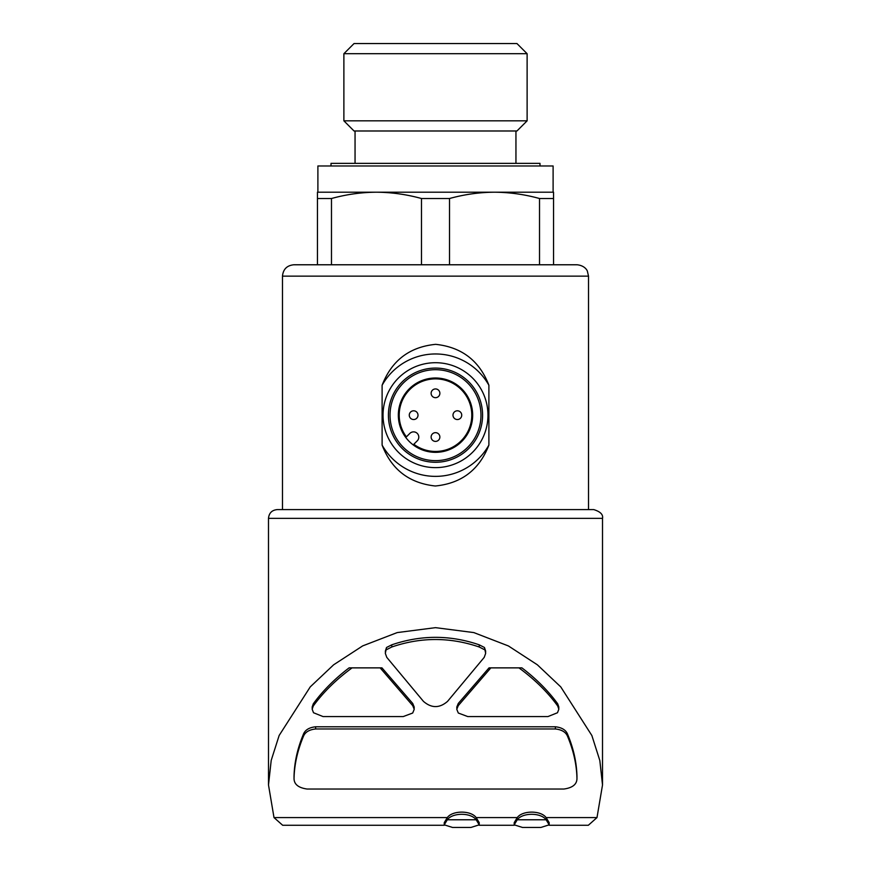 <?xml version="1.0" encoding="UTF-8"?>
<svg xmlns="http://www.w3.org/2000/svg" width="871" height="871" viewBox="0 0 871 871"><rect width="100%" height="100%" fill="white"/><g stroke="black" fill="none" stroke-linecap="round" stroke-linejoin="round"><path stroke-width="1.31" d="M409.272 415.173A4.377 4.377 0 0 0 415.826 418.951A4.377 4.377 0 0 0 415.826 411.384A4.377 4.377 0 0 0 409.272 415.173M431.123 437.035A4.377 4.377 0 0 0 437.688 440.813A4.377 4.377 0 0 0 437.688 433.246A4.377 4.377 0 0 0 431.123 437.035M431.123 393.311A4.377 4.377 0 0 0 437.688 397.1A4.377 4.377 0 0 0 437.688 389.522A4.377 4.377 0 0 0 431.123 393.311M452.985 415.173A4.377 4.377 0 0 0 459.55 418.951A4.377 4.377 0 0 0 459.55 411.384A4.377 4.377 0 0 0 452.985 415.173M268.497 784.978L271.208 760.372L279.145 735.483L310.261 686.871L333.647 664.791L362.695 645.89L397.198 632.586L435.5 627.653L473.824 632.586L508.403 645.944L537.342 664.791L560.75 686.881L591.866 735.527L599.825 760.525L602.514 784.978L596.994 817.586L546.117 817.586C540.924 810.324 522.513 810.28 517.254 817.586L476.165 817.586C470.993 810.313 452.528 810.291 447.302 817.586L274.006 817.586L268.497 784.978L268.486 518.354C269.008 513.041 271.926 510.123 277.228 509.6L593.761 509.6L282.476 509.6L282.476 276.14C283.151 269.237 286.94 265.448 293.843 264.773L577.157 264.773C585.443 265.677 587.435 271.142 587.359 271.142L588.524 276.14L282.476 276.14M488.892 385.243C479.475 360.757 461.739 347.126 435.674 344.339C409.522 346.919 391.656 360.561 382.108 385.243L382.108 445.092C391.525 469.578 409.261 483.209 435.326 485.996C461.478 483.416 479.344 469.785 488.892 445.092L488.892 385.243A61.21 61.21 0 0 0 382.108 385.243M331.481 198.512L331.481 264.773L317.458 264.773L317.458 198.512L331.481 198.512C346.342 194.407 361.345 192.306 376.479 192.197L553.542 192.197L553.542 198.512L539.519 198.512L539.519 264.773L553.542 264.773L553.542 198.512M421.477 264.773L421.477 198.512L449.523 198.512C464.385 194.407 479.388 192.306 494.521 192.197C509.644 192.317 524.647 194.418 539.519 198.512M449.523 264.773L449.523 198.512M317.458 198.512L317.458 192.197L376.479 192.197C391.602 192.317 406.594 194.418 421.477 198.512M414.226 707.132L412.734 703.463L381.966 667.872L349.097 667.872C334.704 678.847 322.782 690.812 313.31 703.768L312.166 707.034M352.069 667.872C336.337 679.391 323.413 692.086 313.31 705.946L312.166 709.223L313.516 712.739L323.054 716.572L403.229 716.572L412.68 713.033L414.226 709.321L412.734 705.641L380.148 667.872M558.834 707.034L557.69 703.768C548.218 690.812 536.286 678.847 521.903 667.872L490.852 667.872L458.266 705.641L458.266 703.463L456.774 707.132M490.852 667.872L489.034 667.872L458.266 703.463M386.528 647.491L385.33 653.37L386.768 657.355L423.448 701.373C431.493 708.319 439.539 708.319 447.552 701.373L484.232 657.355L485.659 653.37L484.461 647.491L479.224 644.823C450.144 634.85 420.998 634.85 391.776 644.823L386.528 647.491L385.341 651.181M294.039 776.115L294.039 778.293C294.387 764.542 297.479 750.66 303.304 736.67C304.97 732.239 309.063 729.68 315.607 728.973L315.607 726.784C309.074 727.481 304.981 730.05 303.304 734.482C297.479 748.483 294.387 762.354 294.039 776.115L294.039 778.293C293.973 784.238 298.339 787.82 307.147 789.039L563.853 789.039C572.661 787.82 577.027 784.238 576.961 778.293L576.961 776.115C576.613 762.354 573.521 748.483 567.696 734.482C566.03 730.061 561.937 727.492 555.393 726.784L315.607 726.784M485.67 651.181L484.461 647.491M517.254 817.586L514.206 822.649L514.195 824.837L517.254 819.774C522.437 812.512 540.858 812.458 546.117 819.774L549.166 824.837L540.891 827.45L522.469 827.45L514.206 824.837M549.176 824.837L549.176 822.649L546.117 817.586M447.302 817.586L444.254 822.649L444.243 824.837L447.302 819.774C452.485 812.512 470.906 812.458 476.165 819.774L479.213 824.837L470.939 827.45L452.517 827.45L444.254 824.837M479.224 824.837L479.224 822.649L476.165 817.586M444.297 825.262L282.661 825.262L274.006 817.586M596.994 817.586L588.339 825.262L549.122 825.262M494.521 192.197L553.107 192.197L553.107 165.969L317.893 165.969L317.893 192.197M331.013 165.969L331.013 163.345L539.987 163.345L539.987 165.969M355.052 163.345L355.052 130.988M343.882 120.829L354.04 130.988L516.949 130.988L527.118 120.829L527.118 53.708L343.882 53.708L343.882 120.829L527.118 120.829M343.882 53.708L354.04 43.55L516.949 43.55L527.118 53.708M476.165 819.774L447.302 819.774M546.117 819.774L517.254 819.774M315.607 728.973L555.393 728.973C561.926 729.669 566.019 732.239 567.696 736.67C573.521 750.66 576.613 764.542 576.961 778.293L576.961 776.115M518.931 667.872C534.663 679.391 547.587 692.086 557.69 705.946L558.834 709.223L557.484 712.739L547.946 716.572L467.76 716.572L458.32 713.033L456.774 709.321L458.266 705.641M386.528 649.679L391.776 647.001C420.856 637.028 450.002 637.028 479.224 647.001L479.224 644.823M479.224 647.001L484.461 649.679M391.776 647.001L391.776 644.823M382.108 445.092A61.21 61.21 0 0 0 488.892 445.092M435.5 467.629A52.467 52.467 0 0 0 480.934 388.934A52.467 52.467 0 0 0 390.066 388.934A52.467 52.467 0 0 0 435.5 467.629M435.5 462.272A47.099 47.099 0 0 0 476.285 391.623A47.099 47.099 0 0 0 394.715 391.623A47.099 47.099 0 0 0 435.5 462.272M435.5 460.639A45.466 45.466 0 0 0 474.88 392.44A45.466 45.466 0 0 0 396.12 392.44A45.466 45.466 0 0 0 435.5 460.639M435.5 378.003A37.159 37.159 0 0 1 467.683 433.747A37.159 37.159 0 0 1 403.317 433.747A37.159 37.159 0 0 1 435.5 378.003M417.263 440.824L413.823 444.264A36.288 36.288 0 0 0 470.961 422.86A36.288 36.288 0 0 0 427.813 379.702A36.288 36.288 0 0 0 406.398 436.85L409.838 433.41A5.248 5.248 0 0 1 417.263 433.41A5.248 5.248 0 0 1 417.263 440.824M412.734 705.641L412.734 703.463M268.486 518.354L602.514 518.354C603.276 514.565 600.369 511.647 593.761 509.6M567.696 736.67L567.696 734.482M555.393 728.973L555.393 726.784M303.304 736.67L303.304 734.482M313.31 705.946L313.31 703.768M557.69 705.946L557.69 703.768M588.524 509.6L588.524 276.14M514.249 825.262L479.17 825.262M602.514 784.978L602.514 518.354M515.948 163.345L515.948 130.988M414.161 708.548L414.161 707.132M312.21 708.548L312.21 707.034M456.84 708.548L456.84 707.132M558.79 708.58L558.79 707.034M485.604 652.553L485.604 651.181M385.396 652.521L385.396 651.181"/></g></svg>
